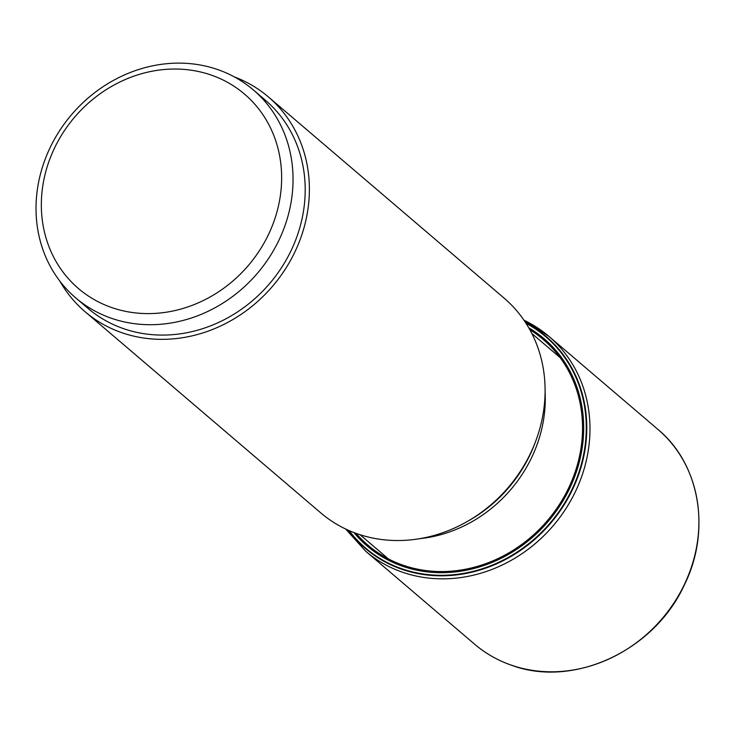 <?xml version="1.0" encoding="UTF-8"?>
<svg xmlns="http://www.w3.org/2000/svg" width="735" height="735" viewBox="0 0 735 735"><rect width="100%" height="100%" fill="white"/><g stroke="black" fill="none" stroke-linecap="round" stroke-linejoin="round"><path stroke-width="1.1" d="M348.418 530.284A139.273 124.417 -49.5 0 0 401.632 569.202A139.273 124.417 130.5 0 0 571.095 492.441A139.273 124.417 130.5 0 0 525.608 322.674M526.03 323.336A138.851 124.05 -49.5 0 1 570.424 492.606A138.851 124.05 -49.5 0 1 401.687 568.725A138.851 124.05 130.5 0 1 349.134 530.596M234.346 76.899A141.194 126.135 130.5 0 1 268.348 96.901L504.072 298.088A141.194 126.135 130.5 0 1 535.705 441.165A141.194 126.135 130.5 0 1 467.019 521.648A141.194 126.135 130.5 0 1 357.403 533.83A141.194 126.135 -49.5 0 1 320.745 512.874L85.03 311.686A141.194 126.135 130.5 0 1 59.939 281.248M268.348 96.901A141.194 126.135 130.5 0 1 286.577 267.127A141.194 126.135 130.5 0 1 121.679 332.643A141.194 126.135 130.5 0 1 85.03 311.686M253.309 89.909L265.464 100.282A136.747 122.166 130.5 0 1 283.113 265.142A136.747 122.166 130.5 0 1 123.416 328.6A136.747 122.166 -49.5 0 1 87.915 308.305L75.76 297.923A136.747 122.166 -49.5 0 0 111.251 318.218A136.747 122.166 -49.5 0 0 270.958 254.769A136.747 122.166 -49.5 0 0 253.309 89.909A136.747 122.166 -49.5 0 0 217.808 69.605A136.747 122.166 -49.5 0 0 58.111 133.063A136.747 122.166 -49.5 0 0 75.76 297.923M211.303 75.099A127.853 114.219 -49.5 0 0 52.148 153.275A127.853 114.219 -49.5 0 0 111.683 307.542A127.853 114.219 -49.5 0 0 270.829 229.366A127.853 114.219 -49.5 0 0 211.303 75.099M474.553 644.145A141.194 126.135 -49.5 0 0 511.202 665.101A141.194 126.135 130.5 0 0 676.099 599.585A141.194 126.135 130.5 0 0 657.871 429.359C700.216 464.235 711.397 531.387 684.009 585.648C653.893 651.072 572.942 688.401 511.312 665.166C497.668 660.397 485.412 653.397 474.553 644.145L365.635 551.186A141.194 126.135 -49.5 0 0 402.284 572.142A141.194 126.135 130.5 0 0 567.181 506.626A141.194 126.135 130.5 0 0 548.953 336.4L523.926 320.166M523.972 320.221A141.194 126.135 130.5 0 1 548.953 336.4L657.871 429.359M356.052 533.353A135.13 120.715 -49.5 0 0 402.899 565.141A135.13 120.715 130.5 0 0 565.362 494.425A135.13 120.715 130.5 0 0 529.843 329.739M528.722 327.755A136.269 121.734 130.5 0 1 566.915 493.883A136.269 121.734 130.5 0 1 402.532 566.235A136.269 121.734 -49.5 0 1 353.921 532.553M545.094 391.838A132.3 118.188 130.5 0 1 419.786 538.663M535.705 441.165L534.814 443.545A134.799 120.421 130.5 0 1 469.233 520.38L467.019 521.648M365.635 551.186L345.671 529.016M531.809 333.46L560.134 357.633M360.04 534.712L388.356 558.885"/></g></svg>
